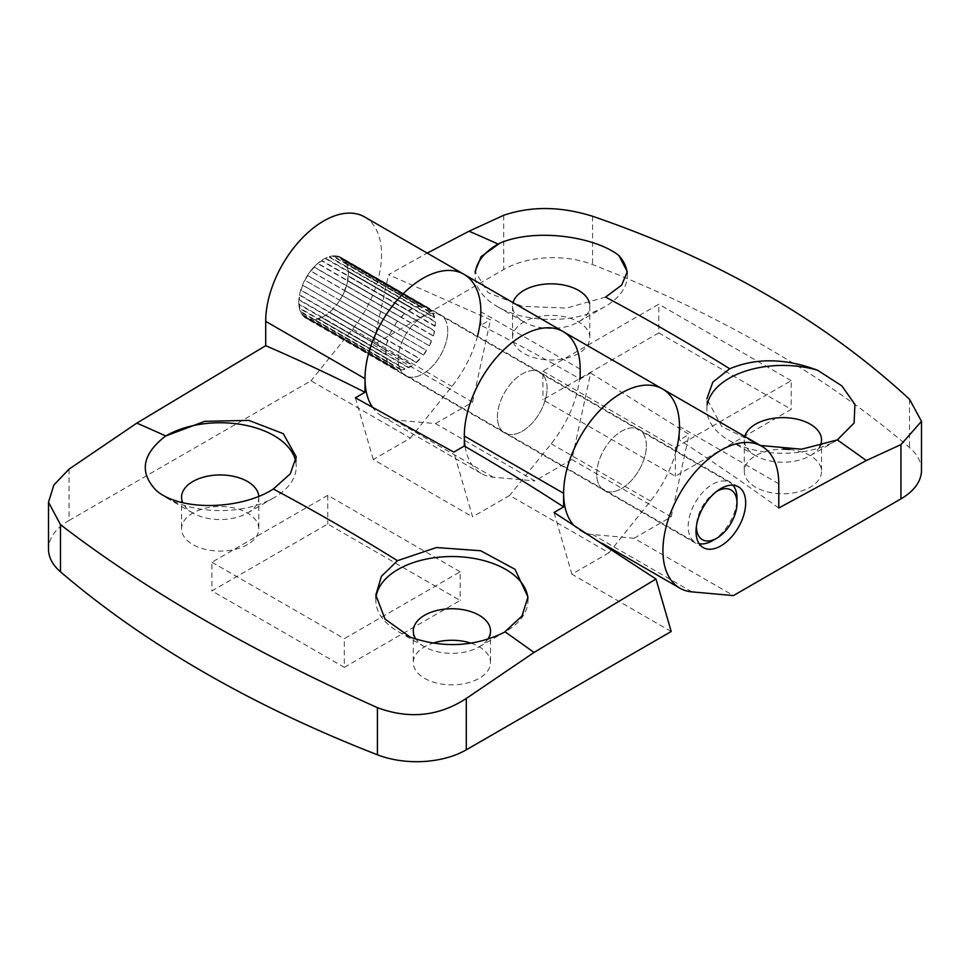 <?xml version="1.0" encoding="UTF-8"?>
<svg xmlns="http://www.w3.org/2000/svg" width="970" height="970" viewBox="0 0 970 970"><rect width="100%" height="100%" fill="white"/><g stroke="black" fill="none" stroke-linecap="round" stroke-linejoin="round"><path stroke-width="0.73" stroke-dasharray="4.85 3.64" d="M372.128 406.685A81.929 47.3 120 0 0 381.974 416.166A81.929 47.3 120 0 0 393.965 419.877L435.518 423.587L534.822 480.914L571.888 459.513L590.682 373.001A1962.528 1133.069 120 0 0 580.169 379.04A2259.967 1304.795 -120 0 0 480.865 325.277L490.493 319.736L388.521 274.668L427.224 253.097M435.518 423.587L472.584 402.174L373.28 344.847L388.521 274.668M921.5 470.207A70.216 40.546 0 0 0 909.52 447.57A1170.341 675.69 0 0 0 592.585 264.58A70.216 40.546 0 0 0 503.709 269.539L373.28 344.847M573.161 524.6A81.929 47.3 120 0 0 580.581 530.832A81.929 47.3 120 0 0 592.585 534.543L634.125 538.253L733.429 595.58M634.125 538.253L671.204 516.852L571.888 459.513M789.519 449.486A38.618 22.298 180 0 1 821.541 471.456A38.618 22.298 180 0 1 810.229 487.219A38.618 22.298 180 0 1 768.143 492.057A38.618 22.298 180 0 1 744.293 471.456A38.618 22.298 180 0 1 782.899 449.158M578.508 353.444A38.618 22.298 180 0 1 536.422 358.282A38.618 22.298 180 0 1 512.584 337.681A38.618 22.298 180 0 1 551.202 315.383A38.618 22.298 180 0 1 589.821 337.681A38.618 22.298 180 0 1 578.508 353.444M658.788 332.904L542.933 399.786L675.338 476.234L791.193 409.34L658.788 332.904L658.788 304.228L542.933 371.122L542.933 399.786M605.595 297.099L566.613 308.072L522.406 306.35L488.092 292.637L475.13 271.467L475.13 275.565A76.072 43.917 180 0 1 475.239 273.298M590.682 373.001L689.1 434.402L679.473 439.943L679.473 426.448A81.929 47.3 120 0 0 662.51 388.946M778.777 508.025A2259.967 1304.795 -120 0 0 679.473 439.943M760.444 445.485L721.753 426.485L706.851 398.852L706.851 409.34A76.072 43.917 180 0 1 707.385 404.163M646.372 445.557A35.114 20.273 120 0 0 639.097 429.48A35.114 20.273 120 0 0 603.995 449.753A35.114 20.273 120 0 0 603.995 490.299A35.114 20.273 120 0 0 631.046 480.89A35.114 20.273 120 0 0 646.372 445.557M671.204 516.852L689.1 434.402M547.068 388.218A35.114 20.273 120 0 0 539.793 372.153A35.114 20.273 120 0 0 504.679 392.413A35.114 20.273 120 0 0 504.691 432.959A35.114 20.273 120 0 0 531.742 423.55A35.114 20.273 120 0 0 547.068 388.218M465.091 446.479A81.929 47.3 120 0 0 481.278 473.505A81.929 47.3 120 0 0 493.281 477.204L534.822 480.914M447.764 330.891A35.114 20.273 120 0 0 440.489 314.813A35.114 20.273 120 0 0 405.375 335.087A35.114 20.273 120 0 0 405.375 375.632A35.114 20.273 120 0 0 432.438 366.224A35.114 20.273 120 0 0 447.764 330.891M480.865 325.277L480.865 311.77A81.929 47.3 120 0 0 463.89 274.267M472.584 402.174L490.493 319.736M839.014 439.01A76.072 43.917 180 0 1 836.71 440.404A76.072 43.917 180 0 1 729.125 440.404A76.072 43.917 180 0 1 706.851 409.34M819.905 446.358A38.618 22.298 180 0 1 810.229 455.694L810.229 455.694A38.618 22.298 180 0 1 755.606 455.694A38.618 22.298 180 0 1 744.293 439.919A38.618 22.298 180 0 1 744.778 436.439M627.19 273.443A76.072 43.917 180 0 1 627.275 275.565A76.072 43.917 180 0 1 605.001 306.617A76.072 43.917 180 0 1 497.416 306.617A76.072 43.917 180 0 1 475.13 275.565M589.554 303.477A38.618 22.298 180 0 1 589.821 306.144A38.618 22.298 180 0 1 578.508 321.907L578.508 321.907A38.618 22.298 180 0 1 523.897 321.907A38.618 22.298 180 0 1 512.584 306.144A38.618 22.298 180 0 1 513.057 302.652M542.933 371.122L675.338 447.57L675.338 476.234M675.338 447.57L791.193 380.676L791.193 409.34M791.193 380.676L658.788 304.228M733.005 485.206A34.52 19.933 120 0 0 729.84 482.551A34.52 19.933 120 0 0 703.238 491.79A34.52 19.933 120 0 0 688.166 526.54A34.52 19.933 120 0 0 695.32 542.339A34.52 19.933 120 0 0 699.2 543.746M712.574 540.63A34.52 19.933 120 0 0 736.994 498.35M386.108 352.146A34.52 19.933 120 0 0 386.181 354.341L299.293 304.168A34.52 19.933 120 0 0 299.888 308.145L386.775 358.318A34.52 19.933 120 0 0 387.976 361.883L301.076 311.709A34.52 19.933 120 0 0 302.798 314.62L389.697 364.781A34.52 19.933 120 0 0 391.965 367.084L305.077 316.923A34.52 19.933 120 0 0 306.362 317.784A34.52 19.933 120 0 0 307.757 318.463L394.644 368.636A34.52 19.933 120 0 0 397.785 369.461L310.885 319.288A34.52 19.933 120 0 0 314.268 319.324L401.156 369.497A34.52 19.933 120 0 0 404.842 368.745L317.954 318.584A34.52 19.933 120 0 0 321.688 317.105L408.588 367.278A34.52 19.933 120 0 0 412.456 365.035L325.568 314.874A34.52 19.933 120 0 0 329.303 312.025L416.203 362.198A34.52 19.933 120 0 0 419.889 358.682L332.989 308.521A34.52 19.933 120 0 0 336.36 304.58L423.259 354.753A34.52 19.933 120 0 0 426.388 350.303L339.5 300.142A34.52 19.933 120 0 0 342.18 295.498L429.067 345.672A34.52 19.933 120 0 0 431.347 340.737L344.459 290.563A34.52 19.933 120 0 0 346.169 285.677L433.069 335.85A34.52 19.933 120 0 0 434.269 330.903L347.369 280.73A34.52 19.933 120 0 0 347.963 276.074L434.851 326.235A34.52 19.933 120 0 0 434.851 321.761L347.963 271.6A34.52 19.933 120 0 0 347.369 267.623L434.269 317.784A34.52 19.933 120 0 0 433.069 314.231L346.169 264.058A34.52 19.933 120 0 0 344.459 261.16L431.347 311.321A34.52 19.933 120 0 0 429.067 309.018L342.18 258.844A34.52 19.933 120 0 0 340.894 257.984A34.52 19.933 120 0 0 339.5 257.305L426.388 307.466A34.52 19.933 120 0 0 423.259 306.653L336.36 256.48A34.52 19.933 120 0 0 332.989 256.444L419.889 306.617A34.52 19.933 120 0 0 416.203 307.357L329.303 257.195A34.52 19.933 120 0 0 325.568 258.663L412.456 308.836A34.52 19.933 120 0 0 408.588 311.067L321.688 260.906A34.52 19.933 120 0 0 317.954 263.743L404.842 313.916A34.52 19.933 120 0 0 401.156 317.42L314.268 267.259A34.52 19.933 120 0 0 310.885 271.188L397.785 321.361A34.52 19.933 120 0 0 394.644 325.799L307.757 275.625A34.52 19.933 120 0 0 305.077 280.269L391.965 330.43A34.52 19.933 120 0 0 389.697 335.365L302.798 285.204A34.52 19.933 120 0 0 301.076 290.091L387.976 340.264A34.52 19.933 120 0 0 386.775 345.211L299.888 295.038A34.52 19.933 120 0 0 299.293 299.694L386.181 349.867A34.52 19.933 120 0 0 386.108 352.146M347.963 276.074L348.375 275.868A35.114 20.273 120 0 0 348.375 271.321L347.963 271.6M346.169 285.677L346.557 285.641A35.114 20.273 120 0 0 347.769 280.609L347.369 280.73M342.18 295.498L342.495 295.632A35.114 20.273 120 0 0 344.811 290.612L344.459 290.563M336.36 304.58L336.578 304.859A35.114 20.273 120 0 0 339.767 300.348L339.5 300.142M329.303 312.025L329.4 312.437A35.114 20.273 120 0 0 333.146 308.86L332.989 308.521M321.688 317.105L321.652 317.602A35.114 20.273 120 0 0 325.593 315.323L325.568 314.874M314.268 319.324L314.11 319.858A35.114 20.273 120 0 0 317.857 319.106L317.954 318.584M307.757 318.463L307.49 318.984A35.114 20.273 120 0 0 310.679 319.821L310.885 319.288M302.798 314.62L302.446 315.068A35.114 20.273 120 0 0 304.762 317.42L305.077 316.923M299.888 308.145L299.475 308.496A35.114 20.273 120 0 0 300.7 312.122L301.076 311.709M299.293 299.694L298.881 299.9A35.114 20.273 120 0 0 298.881 304.447L299.293 304.168M301.076 290.091L300.7 290.127A35.114 20.273 120 0 0 299.475 295.159L299.888 295.038M305.077 280.269L304.762 280.136A35.114 20.273 120 0 0 302.446 285.156L302.798 285.204M310.885 271.188L310.679 270.909A35.114 20.273 120 0 0 307.49 275.419L307.757 275.625M317.954 263.743L317.857 263.343A35.114 20.273 120 0 0 314.11 266.908L314.268 267.259M325.568 258.663L325.593 258.178A35.114 20.273 120 0 0 321.652 260.445L321.688 260.906M332.989 256.444L333.146 255.91A35.114 20.273 120 0 0 329.4 256.674L329.303 257.195M339.5 257.305L339.767 256.783A35.114 20.273 120 0 0 336.578 255.947L336.36 256.48M344.459 261.16L344.811 260.7A35.114 20.273 120 0 0 342.495 258.359L342.18 258.844M347.369 267.623L347.769 267.284A35.114 20.273 120 0 0 346.557 263.658L346.169 264.058M716.321 491.657A28.676 16.551 120 0 0 696.448 526.079M386.181 349.867L385.769 350.061A35.114 20.273 120 0 0 385.769 354.62L298.881 304.447M385.769 350.061L298.881 299.9M387.976 340.264L387.588 340.3A35.114 20.273 120 0 0 386.375 345.332L299.475 295.159M387.588 340.3L300.7 290.127M391.965 330.43L391.662 330.309A35.114 20.273 120 0 0 389.346 335.329L302.446 285.156M391.662 330.309L304.762 280.136M397.785 321.361L397.567 321.07A35.114 20.273 120 0 0 394.378 325.593L307.49 275.419M397.567 321.07L310.679 270.909M404.842 313.916L404.745 313.504A35.114 20.273 120 0 0 400.998 317.081L314.11 266.908M404.745 313.504L317.857 263.343M412.456 308.836L412.492 308.339A35.114 20.273 120 0 0 408.552 310.618L321.652 260.445M412.492 308.339L325.593 258.178M419.889 306.617L420.046 306.083A35.114 20.273 120 0 0 416.3 306.835L329.4 256.674M420.046 306.083L333.146 255.91M426.388 307.466L426.667 306.956A35.114 20.273 120 0 0 423.478 306.12L336.578 255.947M426.667 306.956L339.767 256.783M431.347 311.321L431.698 310.873A35.114 20.273 120 0 0 429.383 308.521L342.495 258.359M431.698 310.873L344.811 260.7M434.269 317.784L434.669 317.445A35.114 20.273 120 0 0 433.445 313.819L346.557 263.658M434.669 317.445L347.769 267.284M434.851 326.235L435.263 326.041A35.114 20.273 120 0 0 435.263 321.494L348.375 271.321M435.263 326.041L348.375 275.868M433.069 335.85L433.445 335.814A35.114 20.273 120 0 0 434.669 330.782L347.769 280.609M433.445 335.814L346.557 285.641M429.067 345.672L429.383 345.805A35.114 20.273 120 0 0 431.698 340.785L344.811 290.612M429.383 345.805L342.495 295.632M423.259 354.753L423.478 355.032A35.114 20.273 120 0 0 426.667 350.522L339.767 300.348M423.478 355.032L336.578 304.859M416.203 362.198L416.3 362.598A35.114 20.273 120 0 0 420.046 359.033L333.146 308.86M416.3 362.598L329.4 312.437M408.588 367.278L408.552 367.763A35.114 20.273 120 0 0 412.492 365.496L325.593 315.323M408.552 367.763L321.652 317.602M401.156 369.497L400.998 370.031A35.114 20.273 120 0 0 404.745 369.267L317.857 319.106M400.998 370.031L314.11 319.858M394.644 368.636L394.378 369.158A35.114 20.273 120 0 0 397.567 369.994L310.679 319.821M394.378 369.158L307.49 318.984M389.697 364.781L389.346 365.241A35.114 20.273 120 0 0 391.662 367.582L304.762 317.42M389.346 365.241L302.446 315.068M386.775 358.318L299.475 308.496M386.375 358.657A35.114 20.273 120 0 0 387.588 362.283L387.976 361.883M387.588 362.283L300.7 312.122M611.621 549.469L608.966 552.779L509.662 495.44L472.584 516.852L453.814 452.105M608.966 552.779L571.888 574.179L554.015 512.487M671.204 631.519L571.888 574.179M69.064 469.128L69.064 520.478A70.216 40.546 0 0 0 48.5 549.141M69.064 520.478L311.043 380.774L410.358 438.113L373.28 459.513L472.584 516.852M247.495 544.558A38.618 22.298 180 0 1 205.397 549.396A38.618 22.298 180 0 1 181.56 528.795A38.618 22.298 180 0 1 220.178 506.498A38.618 22.298 180 0 1 258.808 528.795A38.618 22.298 180 0 1 247.495 544.558M470.971 643.183A38.618 22.298 180 0 1 490.517 662.571A38.618 22.298 180 0 1 479.204 678.333A38.618 22.298 180 0 1 437.118 683.171A38.618 22.298 180 0 1 413.281 662.571A38.618 22.298 180 0 1 432.899 643.159M344.314 667.348L460.168 600.454L327.763 524.018L211.909 590.9L344.314 667.348L344.314 638.684L460.168 571.791L460.168 600.454M298.796 302.216A35.114 20.273 -60 0 1 314.122 266.883A35.114 20.273 -60 0 1 341.185 257.474A35.114 20.273 -60 0 1 341.185 298.02A35.114 20.273 -60 0 1 306.071 318.293A35.114 20.273 -60 0 1 298.796 302.216M364.587 216.94A81.929 47.3 -60 0 1 352.595 329.097L311.043 380.774M398.112 359.555A35.114 20.273 -60 0 1 413.438 324.222A35.114 20.273 -60 0 1 440.489 314.813A35.114 20.273 -60 0 1 440.489 355.359A35.114 20.273 -60 0 1 405.375 375.632A35.114 20.273 -60 0 1 398.112 359.555M477.495 336.178A81.929 47.3 -60 0 1 451.899 386.424L410.358 438.113M373.28 459.513L355.396 397.821M497.416 416.894A35.114 20.273 -60 0 1 512.742 381.549A35.114 20.273 -60 0 1 539.793 372.153A35.114 20.273 -60 0 1 539.793 412.686A35.114 20.273 -60 0 1 504.691 432.959A35.114 20.273 -60 0 1 497.416 416.894M563.206 331.607A81.929 47.3 -60 0 1 551.202 443.763L509.662 495.44M596.72 474.221A35.114 20.273 -60 0 1 612.046 438.889A35.114 20.273 -60 0 1 639.097 429.48A35.114 20.273 -60 0 1 639.097 470.026A35.114 20.273 -60 0 1 603.995 490.299A35.114 20.273 -60 0 1 596.72 474.221M676.114 450.844A81.929 47.3 -60 0 1 650.506 501.09L612.021 548.984M295.753 461.659A76.072 43.917 180 0 1 296.25 466.679A76.072 43.917 180 0 1 273.976 497.731A76.072 43.917 180 0 1 166.391 497.731A76.072 43.917 180 0 1 156.364 490.577M258.772 496.276A38.618 22.298 180 0 1 258.808 497.258A38.618 22.298 180 0 1 247.495 513.021L247.495 513.021A38.618 22.298 180 0 1 192.872 513.021A38.618 22.298 180 0 1 182.724 502.678M410.504 637.302A76.072 43.917 180 0 1 398.1 631.519A76.072 43.917 180 0 1 375.826 600.454A76.072 43.917 180 0 1 375.948 597.932M527.922 598.866A76.072 43.917 180 0 1 527.971 600.454A76.072 43.917 180 0 1 505.685 631.519A76.072 43.917 180 0 1 504.424 632.234M487.789 639.266A38.618 22.298 180 0 1 479.204 646.808A38.618 22.298 180 0 1 430.874 649.742A38.618 22.298 180 0 1 424.593 646.808A38.618 22.298 180 0 1 415.96 639.206M479.204 646.808L505.685 631.519M460.168 571.791L327.763 495.343L327.763 524.018M327.763 495.343L211.909 562.236L211.909 590.9M211.909 562.236L344.314 638.684M580.169 369.109L480.865 311.77M493.281 477.204L393.965 419.877M503.709 215.279L503.709 269.539M778.777 483.775L679.473 426.448M691.889 591.87L592.585 534.543M592.585 216.262L592.585 264.58M909.52 399.24L909.52 447.57M551.202 443.763L650.506 501.09M352.595 329.097L451.899 386.424M481.278 473.505L381.974 416.166M602.285 543.37L580.581 530.832M738.412 486.819L341.185 257.474M703.298 547.626L306.071 318.293M810.229 455.694L836.71 440.404M755.606 455.694L729.125 440.404M744.293 439.919L744.293 471.456M821.541 439.919L821.541 471.456M627.275 271.709L627.275 275.565M578.508 321.907L605.001 306.617M523.897 321.907L497.416 306.617M512.584 306.144L512.584 337.681M589.821 306.144L589.821 337.681M306.362 317.784L695.32 542.339M340.894 257.984L729.84 482.551M296.25 456.834L296.25 466.679M247.495 513.021L273.976 497.731M192.872 513.021L166.391 497.731M181.56 497.258L181.56 528.795M258.808 497.258L258.808 528.795M375.826 595.071L375.826 600.454M527.971 597.011L527.971 600.454M424.593 646.808L398.1 631.519M413.281 631.034L413.281 662.571M490.517 631.034L490.517 662.571"/><path stroke-width="1.45" d="M900.936 498.883A70.216 40.546 0 0 0 921.5 470.207L921.5 421.307L900.936 444.612L866.283 460.532L778.777 508.025L778.777 483.775A81.929 47.3 120 0 0 761.814 446.273A81.929 47.3 120 0 0 679.885 493.572A81.929 47.3 120 0 0 679.897 588.172A81.929 47.3 120 0 0 691.889 591.87L733.429 595.58L900.936 498.883L900.936 444.612M782.899 449.158A38.618 22.298 180 0 1 789.519 449.486M475.13 271.467L481.084 256.674L499.817 243.179C535.646 227.695 595.156 236.692 618.909 255.534L627.275 271.709L621.685 285.083L605.595 297.099A2256.281 1302.674 60 0 1 729.743 368.77C756.2 357.688 785.494 358.185 817.613 370.261L841.875 385.902L854.909 404.357L854.109 422.993L837.316 439.919L801.584 449.207L760.444 445.485M427.224 253.097L469.056 231.2L503.709 215.279C531.136 205.979 560.757 206.307 592.585 216.262C718.236 259.378 823.882 320.379 909.52 399.24L921.488 421.307M706.851 398.852L712.853 382.071L729.743 368.77M745.675 502.884A35.114 20.273 120 0 0 738.412 486.819A35.114 20.273 120 0 0 703.298 507.092A35.114 20.273 120 0 0 703.298 547.626A35.114 20.273 120 0 0 730.349 538.229A35.114 20.273 120 0 0 745.675 502.884M563.618 506.934L554.015 512.487L655.987 579.029L534.009 652.47L466.291 698.461C438.816 716.357 409.182 719.425 377.415 707.651C251.751 651.428 146.106 590.439 60.48 524.673L48.512 502.205L53.859 485.012L69.064 469.128L136.794 423.126L265.695 345.684A2258.208 1303.789 60 0 1 364.999 392.268L355.396 397.821L453.814 452.105A4355.93 2514.907 -60 0 1 464.315 446.03A2258.208 1303.789 60 0 1 563.618 506.934L563.618 493.33A81.929 47.3 -60 0 1 599.375 410.892A81.929 47.3 -60 0 1 662.51 388.946A81.929 47.3 120 0 0 584.946 429.164A81.929 47.3 120 0 0 573.161 524.6M580.169 379.04L580.169 369.109A81.929 47.3 120 0 0 563.206 331.607A81.929 47.3 120 0 0 495.755 358.354A81.929 47.3 120 0 0 465.091 446.479M364.999 392.268L364.999 378.664A81.929 47.3 -60 0 1 400.768 296.226A81.929 47.3 -60 0 1 463.89 274.267A81.929 47.3 120 0 0 388.194 311.758A81.929 47.3 120 0 0 372.128 406.685M707.385 404.163A76.072 43.917 180 0 1 817.613 370.261M744.778 436.439A38.618 22.298 180 0 1 800.529 420.083A38.618 22.298 180 0 1 821.541 439.919A38.618 22.298 180 0 1 819.905 446.358M618.909 255.534A76.072 43.917 180 0 1 627.19 273.443M475.239 273.298A76.072 43.917 180 0 1 499.817 243.179M513.057 302.652A38.618 22.298 180 0 1 525.122 289.703A38.618 22.298 180 0 1 564.613 285.228A38.618 22.298 180 0 1 589.554 303.477M699.2 543.746A34.52 19.933 120 0 0 712.574 540.63L716.721 538.241A28.676 16.551 120 0 0 736.994 503.127A28.676 16.551 120 0 0 716.321 491.657M736.994 503.127L736.994 498.35A34.52 19.933 120 0 0 733.005 485.206M696.448 526.079A28.676 16.551 120 0 0 696.436 526.54A28.676 16.551 120 0 0 716.721 538.241M48.5 502.205L48.5 549.141A70.216 40.546 0 0 0 60.48 571.791A1170.341 675.69 0 0 0 377.415 754.781A70.216 40.546 0 0 0 466.291 749.822L671.204 631.519L655.987 579.029M432.899 643.159A38.618 22.298 180 0 1 470.971 643.183M165.761 435.966L204.706 421.332L248.829 420.386L283.252 433.675L296.25 456.834L290.248 473.857L273.334 489.013C241.142 509.844 180.42 511.578 156.364 490.577C139.098 472.632 142.02 454.554 165.155 436.354L165.761 435.966A2254.547 1301.667 -120 0 0 136.794 423.126M397.47 560.684L436.464 547.529L480.683 550.754L514.997 569.293L527.971 597.011L522.005 615.986L504.424 632.234C475.021 646.772 443.714 648.469 410.504 637.302L385.029 619.066L375.826 595.071L381.416 576.338L397.47 560.684A2254.547 1301.667 -120 0 0 273.334 489.013M265.695 345.684L265.695 321.337A81.929 47.3 -60 0 1 301.464 238.887A81.929 47.3 -60 0 1 364.587 216.94L463.89 274.267A81.929 47.3 -60 0 1 477.495 336.178M464.315 446.03L464.315 436.003A81.929 47.3 -60 0 1 500.071 353.553A81.929 47.3 -60 0 1 563.206 331.607L463.89 274.267M761.814 446.273L662.51 388.946A81.929 47.3 -60 0 1 676.114 450.844M165.155 436.354A76.072 43.917 180 0 1 244.391 425.042A76.072 43.917 180 0 1 295.753 461.659M182.724 502.678A38.618 22.298 180 0 1 181.56 497.258A38.618 22.298 180 0 1 192.242 481.86A38.618 22.298 180 0 1 233.746 476.379A38.618 22.298 180 0 1 258.772 496.276M375.948 597.932A76.072 43.917 180 0 1 452.699 556.537A76.072 43.917 180 0 1 527.922 598.866M415.96 639.206A38.618 22.298 180 0 1 413.281 631.034A38.618 22.298 180 0 1 451.899 608.736A38.618 22.298 180 0 1 490.517 631.034A38.618 22.298 180 0 1 487.789 639.266M469.056 231.2A2256.281 1302.674 60 0 1 498.022 244.04M837.316 439.919A2256.281 1302.674 60 0 1 866.283 460.532M534.009 652.47A2254.547 1301.667 -120 0 0 505.043 631.846M464.315 436.003L563.618 493.33M466.291 698.461L466.291 749.822M265.695 321.337L364.999 378.664M377.415 707.651L377.415 754.781M60.48 524.673L60.48 571.791M679.897 588.172L602.285 543.37M563.206 331.607L662.51 388.946"/></g></svg>
